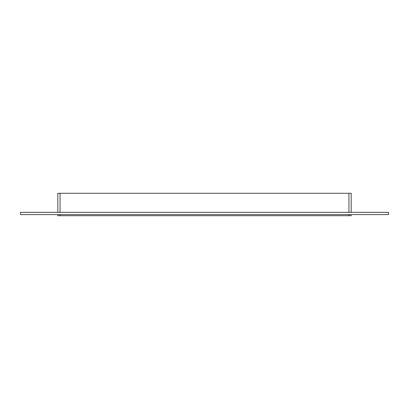 <?xml version="1.0" encoding="UTF-8"?>
<svg xmlns="http://www.w3.org/2000/svg" width="409" height="409" viewBox="0 0 409 409"><rect width="100%" height="100%" fill="white"/><g stroke="black" fill="none" stroke-linecap="round" stroke-linejoin="round"><path stroke-width="0.61" d="M348.938 214.592L348.938 215.712L351.178 215.712L351.178 214.592M348.938 215.712L60.062 215.712L60.062 214.592M57.822 215.712L57.822 214.592L57.822 215.712L60.062 215.712M60.062 212.348L60.062 193.288L57.822 193.288L57.822 212.348L57.822 193.288M60.062 193.288L348.938 193.288L348.938 212.348M351.178 212.348L351.178 193.288L348.938 193.288M20.45 212.348L388.55 212.348L388.55 214.592L20.45 214.592L20.45 212.348"/></g></svg>

